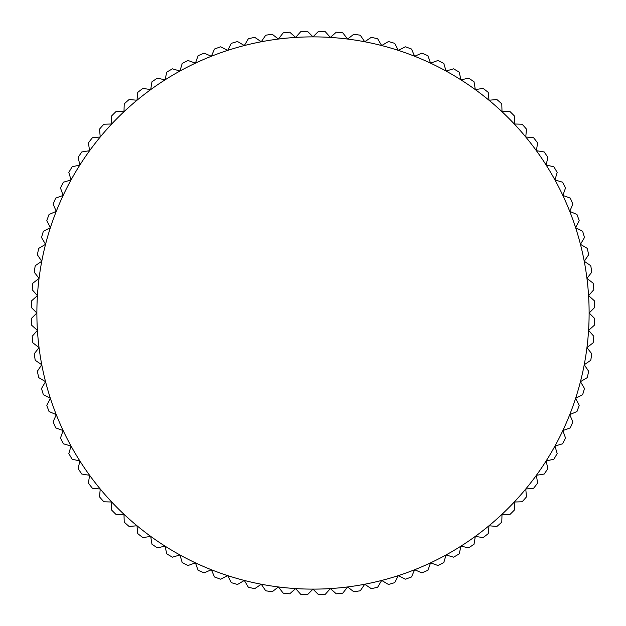 <?xml version="1.0" encoding="UTF-8"?>
<svg xmlns="http://www.w3.org/2000/svg" width="626" height="626" viewBox="0 0 626 626"><rect width="100%" height="100%" fill="white"/><g stroke="black" fill="none" stroke-linecap="round" stroke-linejoin="round"><path stroke-width="0.94" d="M588.573 295.66L593.792 289.744A281.755 281.755 0 0 0 593.182 283.226L586.945 278.39L591.781 272.161A281.755 281.755 0 0 0 590.756 265.698L584.23 261.261L588.667 254.735A281.755 281.755 0 0 0 587.235 248.35L580.443 244.328L584.465 237.536A281.755 281.755 0 0 0 582.634 231.26L575.607 227.676L579.191 220.642A281.755 281.755 0 0 0 576.969 214.491L569.73 211.353L572.86 204.115A281.755 281.755 0 0 0 570.263 198.106L562.844 195.437L565.513 188.011A281.755 281.755 0 0 0 562.547 182.182L554.965 179.975L557.171 172.4A281.755 281.755 0 0 0 553.838 166.766L546.138 165.045L547.86 157.345A281.755 281.755 0 0 0 544.182 151.938L536.388 150.702L537.617 142.908A281.755 281.755 0 0 0 533.61 137.736L525.754 136.992L526.497 129.136A281.755 281.755 0 0 0 522.17 124.23L514.282 123.979L514.533 116.092A281.755 281.755 0 0 0 509.908 111.467L502.021 111.718L501.77 103.83A281.755 281.755 0 0 0 496.864 99.503L489.008 100.246L488.264 92.39A281.755 281.755 0 0 0 483.092 88.383L475.298 89.612L474.062 81.818A281.755 281.755 0 0 0 468.655 78.14L460.955 79.862L459.234 72.162A281.755 281.755 0 0 0 453.6 68.829L446.025 71.035L443.818 63.453A281.755 281.755 0 0 0 437.989 60.487L430.563 63.156L427.894 55.737A281.755 281.755 0 0 0 421.885 53.14L414.647 56.27L411.509 49.031A281.755 281.755 0 0 0 405.358 46.809L398.324 50.393L394.74 43.366A281.755 281.755 0 0 0 388.464 41.535L381.672 45.557L377.65 38.765A281.755 281.755 0 0 0 371.265 37.333L364.739 41.77L360.302 35.244A281.755 281.755 0 0 0 353.839 34.219L347.61 39.055L342.774 32.818A281.755 281.755 0 0 0 336.256 32.208L330.34 37.427L325.121 31.503A281.755 281.755 0 0 0 318.579 31.3L313 36.879L307.421 31.3A281.755 281.755 0 0 0 300.879 31.503L295.66 37.427L289.744 32.208A281.755 281.755 0 0 0 283.226 32.818L278.39 39.055L272.161 34.219A281.755 281.755 0 0 0 265.698 35.244L261.261 41.77L254.735 37.333A281.755 281.755 0 0 0 248.35 38.765L244.328 45.557L237.536 41.535A281.755 281.755 0 0 0 231.26 43.366L227.676 50.393L220.642 46.809A281.755 281.755 0 0 0 214.491 49.031L211.353 56.27L204.115 53.14A281.755 281.755 0 0 0 198.106 55.737L195.437 63.156L188.011 60.487A281.755 281.755 0 0 0 182.182 63.453L179.975 71.035L172.4 68.829A281.755 281.755 0 0 0 166.766 72.162L165.045 79.862L157.345 78.14A281.755 281.755 0 0 0 151.938 81.818L150.702 89.612L142.908 88.383A281.755 281.755 0 0 0 137.736 92.39L136.992 100.246L129.136 99.503A281.755 281.755 0 0 0 124.23 103.83L123.979 111.718L116.092 111.467A281.755 281.755 0 0 0 111.467 116.092L111.718 123.979L103.83 124.23A281.755 281.755 0 0 0 99.503 129.136L100.246 136.992L92.39 137.736A281.755 281.755 0 0 0 88.383 142.908L89.612 150.702L81.818 151.938A281.755 281.755 0 0 0 78.14 157.345L79.862 165.045L72.162 166.766A281.755 281.755 0 0 0 68.829 172.4L71.035 179.975L63.453 182.182A281.755 281.755 0 0 0 60.487 188.011L63.156 195.437L55.737 198.106A281.755 281.755 0 0 0 53.14 204.115L56.27 211.353L49.031 214.491A281.755 281.755 0 0 0 46.809 220.642L50.393 227.676L43.366 231.26A281.755 281.755 0 0 0 41.535 237.536L45.557 244.328L38.765 248.35A281.755 281.755 0 0 0 37.333 254.735L41.77 261.261L35.244 265.698A281.755 281.755 0 0 0 34.219 272.161L39.055 278.39L32.818 283.226A281.755 281.755 0 0 0 32.208 289.744L37.427 295.66L31.503 300.879A281.755 281.755 0 0 0 31.3 307.421L36.879 313L31.3 318.579A281.755 281.755 0 0 0 31.503 325.121L37.427 330.34L32.208 336.256A281.755 281.755 0 0 0 32.818 342.774L39.055 347.61L34.219 353.839A281.755 281.755 0 0 0 35.244 360.302L41.77 364.739L37.333 371.265A281.755 281.755 0 0 0 38.765 377.65L45.557 381.672L41.535 388.464A281.755 281.755 0 0 0 43.366 394.74L50.393 398.324L46.809 405.358A281.755 281.755 0 0 0 49.031 411.509L56.27 414.647L53.14 421.885A281.755 281.755 0 0 0 55.737 427.894L63.156 430.563L60.487 437.989A281.755 281.755 0 0 0 63.453 443.818L71.035 446.025L68.829 453.6A281.755 281.755 0 0 0 72.162 459.234L79.862 460.955L78.14 468.655A281.755 281.755 0 0 0 81.818 474.062L89.612 475.298L88.383 483.092A281.755 281.755 0 0 0 92.39 488.264L100.246 489.008L99.503 496.864A281.755 281.755 0 0 0 103.83 501.77L111.718 502.021L111.467 509.908A281.755 281.755 0 0 0 116.092 514.533L123.979 514.282L124.23 522.17A281.755 281.755 0 0 0 129.136 526.497L136.992 525.754L137.736 533.61A281.755 281.755 0 0 0 142.908 537.617L150.702 536.388L151.938 544.182A281.755 281.755 0 0 0 157.345 547.86L165.045 546.138L166.766 553.838A281.755 281.755 0 0 0 172.4 557.171L179.975 554.965L182.182 562.547A281.755 281.755 0 0 0 188.011 565.513L195.437 562.844L198.106 570.263A281.755 281.755 0 0 0 204.115 572.86L211.353 569.73L214.491 576.969A281.755 281.755 0 0 0 220.642 579.191L227.676 575.607L231.26 582.634A281.755 281.755 0 0 0 237.536 584.465L244.328 580.443L248.35 587.235A281.755 281.755 0 0 0 254.735 588.667L261.261 584.23L265.698 590.756A281.755 281.755 0 0 0 272.161 591.781L278.39 586.945L283.226 593.182A281.755 281.755 0 0 0 289.744 593.792L295.66 588.573L300.879 594.497A281.755 281.755 0 0 0 307.421 594.7L313 589.121L318.579 594.7A281.755 281.755 0 0 0 325.121 594.497L330.34 588.573L336.256 593.792A281.755 281.755 0 0 0 342.774 593.182L347.61 586.945L353.839 591.781A281.755 281.755 0 0 0 360.302 590.756L364.739 584.23L371.265 588.667A281.755 281.755 0 0 0 377.65 587.235L381.672 580.443L388.464 584.465A281.755 281.755 0 0 0 394.74 582.634L398.324 575.607L405.358 579.191A281.755 281.755 0 0 0 411.509 576.969L414.647 569.73L421.885 572.86A281.755 281.755 0 0 0 427.894 570.263L430.563 562.844L437.989 565.513A281.755 281.755 0 0 0 443.818 562.547L446.025 554.965L453.6 557.171A281.755 281.755 0 0 0 459.234 553.838L460.955 546.138L468.655 547.86A281.755 281.755 0 0 0 474.062 544.182L475.298 536.388L483.092 537.617A281.755 281.755 0 0 0 488.264 533.61L489.008 525.754L496.864 526.497A281.755 281.755 0 0 0 501.77 522.17L502.021 514.282L509.908 514.533A281.755 281.755 0 0 0 514.533 509.908L514.282 502.021L522.17 501.77A281.755 281.755 0 0 0 526.497 496.864L525.754 489.008L533.61 488.264A281.755 281.755 0 0 0 537.617 483.092L536.388 475.298L544.182 474.062A281.755 281.755 0 0 0 547.86 468.655L546.138 460.955L553.838 459.234A281.755 281.755 0 0 0 557.171 453.6L554.965 446.025L562.547 443.818A281.755 281.755 0 0 0 565.513 437.989L562.844 430.563L570.263 427.894A281.755 281.755 0 0 0 572.86 421.885L569.73 414.647L576.969 411.509A281.755 281.755 0 0 0 579.191 405.358L575.607 398.324L582.634 394.74A281.755 281.755 0 0 0 584.465 388.464L580.443 381.672L587.235 377.65A281.755 281.755 0 0 0 588.667 371.265L584.23 364.739L590.756 360.302A281.755 281.755 0 0 0 591.781 353.839L586.945 347.61L593.182 342.774A281.755 281.755 0 0 0 593.792 336.256L588.573 330.34L594.497 325.121A281.755 281.755 0 0 0 594.7 318.579L589.121 313A276.121 276.121 0 0 0 41.77 261.261A276.121 276.121 0 0 0 569.73 414.647A276.121 276.121 0 0 0 589.121 313L594.7 307.421A281.755 281.755 0 0 0 594.497 300.879L588.573 295.66"/></g></svg>
